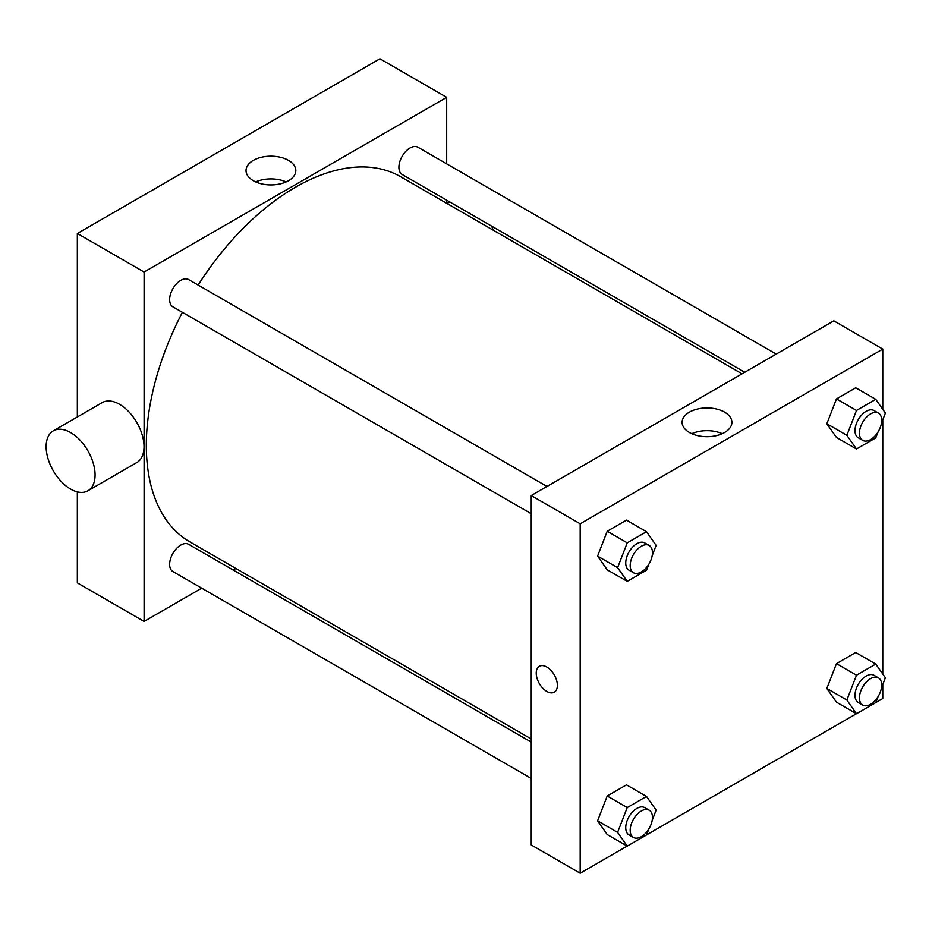 <?xml version="1.0" encoding="UTF-8"?>
<svg xmlns="http://www.w3.org/2000/svg" width="932" height="932" viewBox="0 0 932 932"><rect width="100%" height="100%" fill="white"/><g stroke="black" fill="none" stroke-linecap="round" stroke-linejoin="round"><path stroke-width="1.4" d="M77.344 416.965L77.344 233.489L379.941 58.798L446.684 97.336L446.684 163.846M201.696 588.174L144.099 621.434L77.344 582.896L77.344 491.886M235.866 568.45L233.163 570.011M531.24 513.707L172.898 306.826A15.728 9.087 -60 0 1 172.898 288.664A15.728 9.087 -60 0 1 188.625 279.577L546.967 486.457M531.24 778.43L172.898 571.549A15.728 9.087 -60 0 1 172.898 553.387A15.728 9.087 -60 0 1 188.625 544.3L531.24 742.105M446.684 200.17L446.684 203.304M144.099 621.434L144.099 272.028L446.684 97.336M744.761 372.264L402.158 174.47A15.728 9.087 -60 0 1 402.158 156.296A15.728 9.087 -60 0 1 417.885 147.221L776.228 354.102M531.24 738.971L189.988 541.958A210.818 121.719 -60 0 1 182.416 312.313M198.143 285.064A210.818 121.719 -60 0 1 400.795 176.812L742.047 373.825M53.299 430.84L102.252 402.589A34.612 19.98 60 0 1 136.853 422.569A34.612 19.98 60 0 1 136.853 462.54L87.911 490.791A34.612 19.98 -120 0 0 87.911 450.832A34.612 19.98 -120 0 0 53.299 430.84A34.612 19.98 -120 0 0 47.998 458.579A34.612 19.98 -120 0 0 70.599 489.079A34.612 19.98 -120 0 0 87.911 490.791M144.099 272.028L77.344 233.489M288.524 160.386A24.896 14.376 180 0 1 295.817 170.556A24.896 14.376 180 0 1 270.921 184.92A24.896 14.376 180 0 1 246.025 170.556A24.896 14.376 180 0 1 261.391 157.275A24.896 14.376 180 0 1 288.524 160.386M286.159 181.915A24.896 14.376 0 0 0 255.683 181.915M491.653 226.138A34.612 19.98 60 0 1 493.168 230.134M627.201 846.058L580.182 873.202L531.24 844.94L531.24 495.544L833.825 320.841L882.779 349.104L882.779 409.311M882.779 684.542L882.779 698.511L875.789 702.542M856.45 713.702L646.54 834.897M836.47 437.446L826.835 423.734L836.47 398.908L855.739 387.782L836.47 398.908L826.835 423.734L836.47 437.446L856.496 449.003L846.862 435.302L856.496 410.464L875.765 399.339L885.4 413.051L881.439 423.245M607.221 834.524L597.587 820.824L607.221 795.986L626.49 784.861L607.221 795.986L597.587 820.824L607.221 834.524L627.236 846.093L617.601 832.381L627.236 807.555L646.505 796.429L656.14 810.129L652.19 820.335M882.779 419.819L882.779 674.034M580.182 873.202L580.182 523.807L882.779 349.104M836.47 702.169L826.835 688.457L836.47 663.631L855.739 652.505L836.47 663.631L826.835 688.457L836.47 702.169L856.496 713.726L846.862 700.025L856.496 675.187L875.765 664.062L885.4 677.774L881.439 687.967M607.221 569.802L597.587 556.101L607.221 531.263L626.49 520.138L607.221 531.263L597.587 556.101L607.221 569.802L627.236 581.358L617.601 567.658L627.236 542.832L646.505 531.706L656.14 545.406L652.19 555.612M580.182 523.807L531.24 495.544M689.4 432.483A24.896 14.376 180 0 1 682.108 422.324A24.896 14.376 180 0 1 707.004 407.948A24.896 14.376 180 0 1 731.9 422.324A24.896 14.376 180 0 1 716.533 435.605A24.896 14.376 180 0 1 689.4 432.483M557.383 685.335A14.947 8.633 60 0 1 554.284 692.185A14.947 8.633 60 0 1 539.337 683.552A14.947 8.633 60 0 1 539.337 666.287A14.947 8.633 60 0 1 550.859 670.294A14.947 8.633 60 0 1 557.383 685.335M554.284 692.173A14.947 8.633 60 0 1 539.337 683.552A14.947 8.633 60 0 1 539.337 666.287M691.765 433.683A24.896 14.376 180 0 1 722.242 433.683M648.835 564.244L646.505 570.244L627.236 581.358M649.196 545.476L644.746 542.913A15.728 9.087 120 0 0 632.618 547.119A15.728 9.087 120 0 0 625.745 562.951A15.728 9.087 120 0 0 629.007 570.163L633.457 572.726A15.728 9.087 120 0 0 649.196 563.639A15.728 9.087 120 0 0 649.196 545.476A15.728 9.087 120 0 0 637.069 549.694A15.728 9.087 120 0 0 630.195 565.526A15.728 9.087 120 0 0 633.457 572.726M617.601 567.658L597.587 556.101M627.236 542.832L607.221 531.263M646.505 531.706L626.49 520.138M878.095 431.877L875.765 437.877L856.496 449.003M878.445 413.121L873.995 410.546A15.728 9.087 120 0 0 861.879 414.763A15.728 9.087 120 0 0 855.005 430.596A15.728 9.087 120 0 0 858.267 437.795L862.717 440.37A15.728 9.087 120 0 0 878.445 431.283A15.728 9.087 120 0 0 878.445 413.121A15.728 9.087 120 0 0 866.329 417.338A15.728 9.087 120 0 0 859.455 433.17A15.728 9.087 120 0 0 862.717 440.37M846.862 435.302L826.835 423.734M856.496 410.464L836.47 398.908M875.765 399.339L855.739 387.782M648.835 828.967L646.505 834.967L627.236 846.093M649.196 810.199L644.746 807.636A15.728 9.087 120 0 0 632.618 811.842A15.728 9.087 120 0 0 625.745 827.674A15.728 9.087 120 0 0 629.007 834.886L633.457 837.449A15.728 9.087 120 0 0 649.196 828.373A15.728 9.087 120 0 0 649.196 810.199A15.728 9.087 120 0 0 637.069 814.417A15.728 9.087 120 0 0 630.195 830.249A15.728 9.087 120 0 0 633.457 837.449M617.601 832.381L597.587 820.824M627.236 807.555L607.221 795.986M646.505 796.429L626.49 784.861M878.095 696.6L875.765 702.6L856.496 713.726M878.445 677.844L873.995 675.269A15.728 9.087 120 0 0 861.879 679.486A15.728 9.087 120 0 0 855.005 695.319A15.728 9.087 120 0 0 858.267 702.518L862.717 705.093A15.728 9.087 120 0 0 878.445 696.006A15.728 9.087 120 0 0 878.445 677.844A15.728 9.087 120 0 0 866.329 682.061A15.728 9.087 120 0 0 859.455 697.893A15.728 9.087 120 0 0 862.717 705.093M846.862 700.025L826.835 688.457M856.496 675.187L836.47 663.631M875.765 664.062L855.739 652.505M449.76 201.953L447.057 203.514"/></g></svg>
